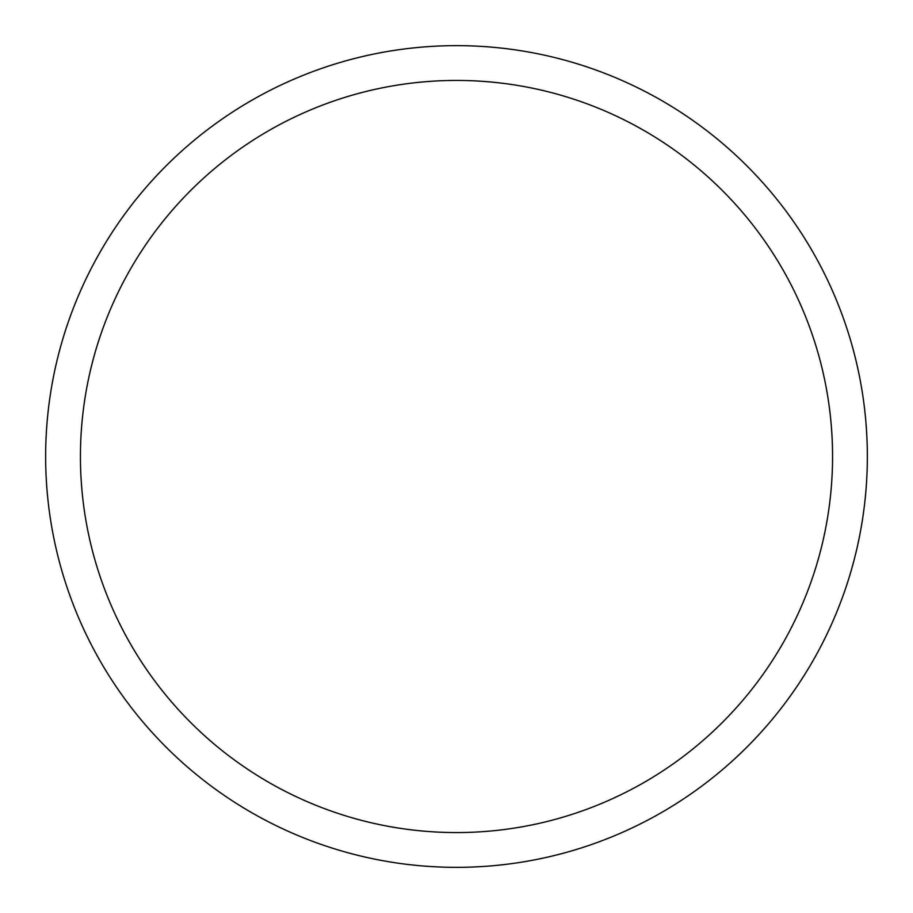 <?xml version="1.0" encoding="UTF-8"?>
<svg xmlns="http://www.w3.org/2000/svg" width="913" height="913" viewBox="0 0 913 913"><rect width="100%" height="100%" fill="white"/><g stroke="black" fill="none" stroke-linecap="round" stroke-linejoin="round"><path stroke-width="1.37" d="M867.35 456.5A410.85 410.85 0 0 0 456.5 45.65A410.85 410.85 0 0 0 45.65 456.5A410.85 410.85 0 0 0 456.5 867.35A410.85 410.85 0 0 0 867.35 456.5M832.565 456.5A376.065 376.065 0 0 0 456.5 80.435A376.065 376.065 0 0 0 80.435 456.5A376.065 376.065 0 0 0 456.5 832.565A376.065 376.065 0 0 0 832.565 456.5"/></g></svg>
